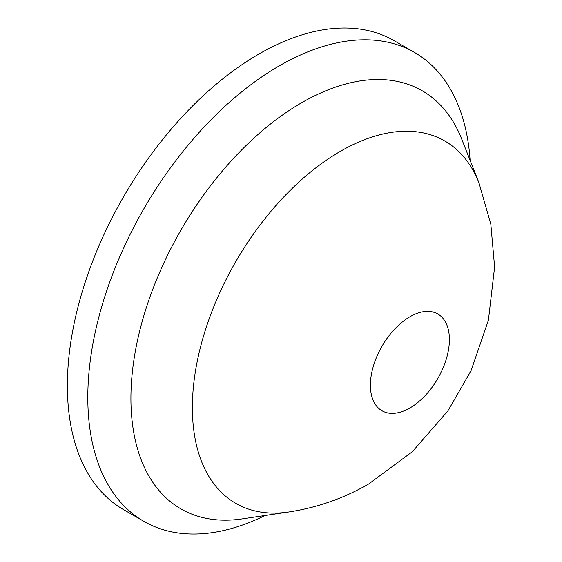<?xml version="1.0" encoding="UTF-8"?>
<svg xmlns="http://www.w3.org/2000/svg" width="562" height="562" viewBox="0 0 562 562"><rect width="100%" height="100%" fill="white"/><g stroke="black" fill="none" stroke-linecap="round" stroke-linejoin="round"><path stroke-width="0.84" d="M265.109 515.502A270.708 156.292 -60 0 1 143.872 521.36L123.45 509.572A270.708 156.292 -60 0 1 67.384 385.644A270.708 156.292 -60 0 1 185.551 113.215A270.708 156.292 -60 0 1 394.159 40.689L414.58 52.477A270.708 156.292 -60 0 1 470.127 160.402M143.872 521.36A270.708 156.292 -60 0 1 87.805 397.432A270.708 156.292 -60 0 1 279.223 65.887A270.708 156.292 -60 0 1 414.58 52.477M242.152 518.909A241.379 139.362 -60 0 1 130.918 398.381A241.379 139.362 -60 0 1 301.604 102.755A241.379 139.362 -60 0 1 461.592 138.814L478.915 182.636A209.162 120.76 120 0 0 340.277 151.389A209.162 120.76 120 0 0 192.38 407.555A209.162 120.76 120 0 0 288.763 511.996L242.152 518.909M409.902 316.764A55.856 32.245 -60 0 1 449.396 339.56A55.856 32.245 -60 0 1 409.902 407.97A55.856 32.245 -60 0 1 370.407 385.167A55.856 32.245 -60 0 1 409.902 316.764M288.763 511.996C317.418 507.598 344.092 498.241 368.798 483.917L412.368 451.693L447.956 410.815L471.012 370.808L488.413 320.192L494.616 267.034L490.83 224.252L478.915 182.636"/></g></svg>
